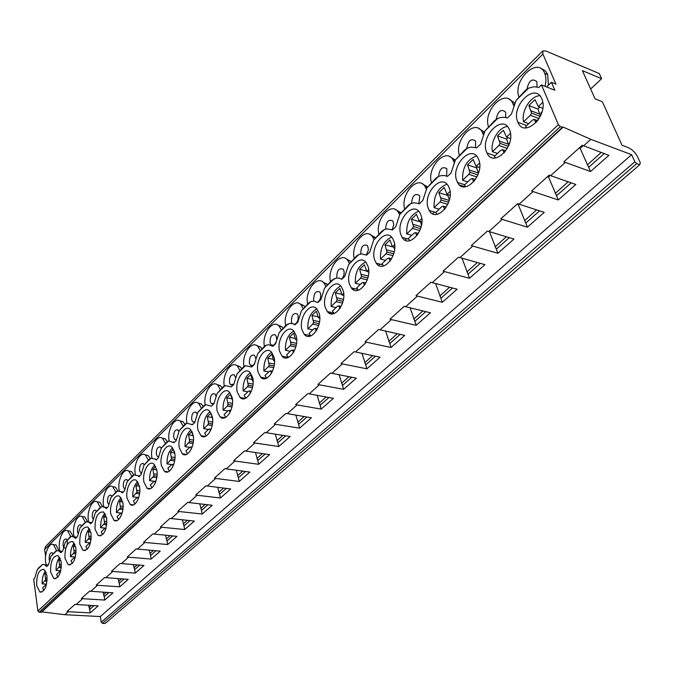 <?xml version="1.0" encoding="UTF-8"?>
<svg xmlns="http://www.w3.org/2000/svg" width="674" height="674" viewBox="0 0 674 674"><rect width="100%" height="100%" fill="white"/><g stroke="black" fill="none" stroke-linecap="round" stroke-linejoin="round"><path stroke-width="1.01" d="M590.643 88.993L601.629 78.69L599.287 73.533L545.687 50.929L542.823 50.912L45.579 546.429L44.661 549.462L45.588 556.176M516.073 100.426L528.61 88.134L525.585 90.249L516.073 100.426L511.414 114.133L507.455 117.992L504.135 117.242L500.563 117.529L497.639 118.489L494.733 120.511L485.069 130.807L480.579 144.152L476.788 147.842L470.924 147.092L467.444 148.086L464.681 149.982L455.422 159.873L451.075 172.873L447.452 176.403L444.444 175.518L441.209 175.628L438.547 176.411L435.918 178.189L427.03 187.701L422.825 200.38L419.354 203.759L414.03 202.756L410.854 203.548L408.368 205.216L399.817 214.366L395.756 226.734L392.42 229.977L387.348 228.865L384.306 229.573L381.939 231.131L373.716 239.952L369.782 252.025L366.589 255.134L361.736 253.921L358.829 254.545L356.58 256.01L348.66 264.511L344.844 276.298L341.777 279.289L339.292 278.202L336.596 278.017L332.215 279.904L324.59 288.11L320.891 299.627L317.934 302.5L313.503 301.109L310.84 301.581L308.793 302.879L301.438 310.798L297.849 322.054L295.01 324.826L292.735 323.663L290.258 323.368L286.256 324.978L279.162 332.636L275.674 343.647L272.936 346.31L268.875 344.768L266.424 345.113L264.562 346.259L257.712 353.656L254.317 364.432L251.688 367.001L245.437 365.687L243.651 366.757L237.037 373.918L233.743 384.466L231.199 386.943L225.2 385.52L223.498 386.522L217.104 393.456L213.894 403.793L211.442 406.178L205.688 404.653L204.053 405.596L197.87 412.311L194.744 422.438L192.376 424.738L186.841 423.12L185.283 424.005L179.292 430.518L176.251 440.442L173.968 442.666L168.643 440.956L167.152 441.782L161.347 448.109L158.39 457.831L156.174 459.988L155.231 459.129L151.06 458.194L149.628 458.977L144.009 465.111L141.119 474.648L138.979 476.729L137.825 475.684L134.05 474.858L132.685 475.591L127.226 481.548L124.404 490.916L122.339 492.93L121.008 491.717L117.596 490.992L116.282 491.675L110.991 497.463L108.236 506.654L106.239 508.6L104.748 507.244L101.664 506.604L100.409 507.252L95.27 512.872L92.582 521.903L90.645 523.782L89.01 522.291L86.238 521.727L85.025 522.333L80.038 527.801L77.417 536.664L75.539 538.492L73.786 536.883L71.284 536.386L70.121 536.951L65.277 542.275L62.707 550.978L60.887 552.756L59.042 551.029L56.785 550.591L55.672 551.121L50.963 556.303L48.452 564.863L46.691 566.581L44.754 564.761L42.723 564.374L38.738 567.727L37.205 569.791L34.762 578.191L33.7 579.227L37.904 611.04L39.185 612.253L41.569 612.102L563.152 127.1L590.837 139.333L631.631 154.7L634.849 161.76L636.703 163.622L639.727 164.751L640.3 162.737L637.663 156.975C635.363 152.594 632.288 149.502 628.438 147.69L622.06 145.264L602.354 101.749L595.066 98.808L582.387 70.627L601.629 78.69M41.839 611.849L64.889 614.722L100.342 616.558L101.218 622.178L102.465 623.357L105.119 623.484L639.727 164.751M351.836 287.992L352.064 288.75M305.726 335.138L306.173 334.717M328.895 312.989L329.805 312.121M353.269 289.685L354.389 288.615M378.645 265.421L379.984 264.141M405.091 240.138L406.649 238.647M432.674 213.768L434.46 212.066M461.463 186.235L461.951 185.771M100.342 616.558L631.631 154.7M590.508 171.516L563.801 161.844L582.176 145.255L608.9 155.332L590.508 171.516L580.179 148.39L583.162 145.685M583.591 145.879L590.837 139.333M64.889 614.722L68.226 611.706L67.004 611.545L74.89 604.443L98.177 605.875L90.181 612.893L68.226 611.706M76.095 604.595L82.624 598.697L81.385 598.529L89.516 591.199L112.979 592.817L104.756 600.045L82.624 598.697M90.729 591.368L97.46 585.285L96.214 585.108L104.596 577.551L128.245 579.345L119.761 586.801L97.46 585.285M105.818 577.728L112.76 571.451L111.505 571.266L120.149 563.472L143.992 565.461L135.238 573.144L112.76 571.451M121.387 563.658L128.549 557.179L127.285 556.985L136.207 548.939L160.227 551.13L151.203 559.066L128.549 557.179M137.445 549.133L144.851 542.452L143.57 542.241L152.787 533.934L176.992 536.344L167.674 544.533L144.851 542.452M154.043 534.145L161.684 527.236L160.395 527.009L169.915 518.424L194.306 521.069L184.684 529.528L161.684 527.236M171.179 518.651L179.082 511.507L177.776 511.271L187.625 502.4L212.2 505.289L202.251 514.026L179.082 511.507M188.897 502.636L197.069 495.247L195.755 495.002L205.941 485.819L230.693 488.97L220.415 498.01L197.069 495.247M207.221 486.072L215.672 478.43L214.357 478.169L224.889 468.666L249.827 472.095L239.194 481.447L215.672 478.43M226.186 468.927L234.94 461.016L233.608 460.738L244.519 450.898L269.634 454.621L258.622 464.302L234.94 461.016M245.825 451.176L254.89 442.986L253.55 442.683L264.857 432.489L290.14 436.525L278.741 446.55L254.89 442.986M266.171 432.784L275.573 424.291L274.217 423.98L285.945 413.398L311.396 417.779L299.576 428.167L275.573 424.291M287.267 413.718L297.015 404.906L295.65 404.569L307.816 393.599L333.436 398.334L321.186 409.11L297.015 404.906M309.155 393.936L319.274 384.787L317.901 384.433L330.53 373.034L356.31 378.156L343.597 389.336L319.274 384.787M331.878 373.396L342.392 363.893L341.01 363.513L354.136 351.676L380.069 357.203L366.858 368.821L342.392 363.893M355.484 352.055L366.412 342.181L365.022 341.777L378.67 329.46L404.745 335.425L391.021 347.498L366.412 342.181M380.035 329.864L391.4 319.594L390.002 319.164L404.206 306.35L430.416 312.787L416.136 325.34L391.4 319.594M405.579 306.78L417.417 296.08L416.001 295.633L430.796 282.28L457.132 289.213L442.27 302.289L417.417 296.08M432.177 282.735L444.511 271.588L443.088 271.108L458.514 257.19L484.96 264.671L469.475 278.286L444.511 271.588M459.904 257.679L472.76 246.052L471.337 245.547L487.42 231.022L513.967 239.076L497.825 253.272L472.76 246.052M488.819 231.536L502.248 219.404L500.807 218.856L517.615 203.7L544.238 212.369L527.397 227.189L502.248 219.404M519.022 204.247L533.05 191.568L531.601 190.986L549.167 175.139L575.849 184.482L558.257 199.967L533.05 191.568M550.574 175.72L565.25 162.459M579.135 148.002L580.179 148.39M587.315 164.945L601.174 152.442M588.688 167.295L604.207 153.579M558.257 199.967L556.547 195.78L571.164 182.856M556.547 195.78L548.501 177.035L550.153 175.543M547.457 176.672L548.501 177.035M555.233 193.455L568.131 181.812M527.397 227.189L525.779 223.043L539.562 210.869M525.779 223.043L518.171 204.466L518.592 204.079M517.135 204.129L518.171 204.466M524.515 220.743L536.538 209.892M497.825 253.272L496.3 249.169L509.3 237.678M496.3 249.169L489.459 231.73M495.095 246.895L506.292 236.776M469.475 278.286L468.034 274.217L480.309 263.374M468.034 274.217L462.027 258.268M466.871 271.967L477.31 262.531M442.27 302.289L440.906 298.253L452.498 288.017M440.906 298.253L435.606 283.628M439.785 296.038L449.524 287.242M416.136 325.34L414.855 321.346L425.799 311.666M414.855 321.346L410.146 307.883M413.769 319.156L422.842 310.95M391.021 347.498L389.799 343.538L400.154 334.397M389.799 343.538L385.612 331.119M388.763 341.381L397.213 333.731M366.858 368.821L365.704 364.895L375.494 356.243M365.704 364.895L361.955 353.412M364.701 362.764L372.579 355.636M343.597 389.336L342.502 385.452L351.769 377.272M342.502 385.452L339.14 374.811M341.533 383.346L348.871 376.707M321.186 409.11L320.15 405.268L328.92 397.517M320.15 405.268L317.125 395.377M319.215 403.178L326.048 396.994M299.576 428.167L298.599 424.359L306.906 417.021M298.599 424.359L295.861 415.167M297.697 422.303L304.05 416.54M278.741 446.55L277.814 442.784L285.683 435.834M277.814 442.784L275.329 434.216M276.938 440.745L282.844 435.387M258.622 464.302L257.746 460.569L265.202 453.981M257.746 460.569L255.488 452.574M256.895 458.556L262.388 453.577M239.194 481.447L238.36 477.748L245.429 471.505M238.36 477.748L236.304 470.284M237.534 475.76L242.64 471.134M220.415 498.01L219.623 494.345L226.321 488.431M219.623 494.345L217.744 487.369M218.823 492.382L223.557 488.094M202.251 514.026L201.509 510.403L207.862 504.792M201.509 510.403L199.782 503.874M200.734 508.466L205.115 504.481M184.684 529.528L183.977 525.939L190.001 520.623M183.977 525.939L182.393 519.822M183.227 524.018L187.279 520.336M167.674 544.533L167 540.978L172.721 535.931M167 540.978L165.543 535.249M166.276 539.082L170.025 535.678M151.203 559.066L150.563 555.544L155.98 550.759M150.563 555.544L149.224 550.169M149.855 553.666L153.318 550.523M135.238 573.144L134.632 569.665L139.771 565.124M134.632 569.665L133.393 564.618M133.949 567.811L137.134 564.913M119.761 586.801L119.188 583.347L124.067 579.042M119.188 583.347L118.034 578.612M118.514 581.519L121.446 578.856M104.756 600.045L104.209 596.625L108.834 592.547M104.209 596.625L103.13 592.176M103.552 594.813L106.231 592.379M90.181 612.893L89.667 609.515L94.057 605.64M89.667 609.515L88.665 605.328M89.035 607.721L91.479 605.488M528.61 88.134L533.934 86.727L538.888 87.384L541.458 84.89L558.392 124.665L560.33 126.619L563.034 127.344M61.199 561.922L58.107 555.637C52.909 555.637 50.415 561.13 50.617 572.116L53.794 578.528C58.967 578.444 61.435 572.908 61.199 561.922M75.892 547.777L72.784 541.534C67.358 541.424 64.755 547.01 64.974 558.291L68.158 564.66C73.567 564.677 76.145 559.049 75.892 547.777M91.041 533.176L87.932 526.992C82.262 526.756 79.54 532.435 79.785 544.019L82.978 550.346C88.631 550.473 91.319 544.752 91.041 533.176M106.686 518.104L103.585 511.987C97.646 511.617 94.807 517.388 95.059 529.301L98.252 535.569C104.167 535.822 106.972 530 106.686 518.104M122.837 502.543L119.753 496.502C115.077 492.888 109.02 504.936 110.831 514.102L114.007 520.303C118.641 523.791 124.698 511.701 122.837 502.543M139.526 486.459L136.477 480.511C131.615 476.585 125.179 489.021 127.125 498.406L130.276 504.523C135.086 508.314 141.532 495.845 139.526 486.459M156.781 469.829L153.773 463.99C148.735 459.719 141.869 472.558 143.958 482.188L147.075 488.203C152.063 492.332 158.929 479.45 156.781 469.829L152.905 469.34L153.933 475.802L149.594 480.68L154.675 481.295M174.633 452.633L171.685 446.913C166.453 442.262 159.123 455.54 161.364 465.414L164.431 471.32C169.604 475.81 176.942 462.507 174.633 452.633M193.109 434.831L190.228 429.262C184.811 424.182 176.959 437.923 179.377 448.067L182.376 453.829C187.743 458.733 195.586 444.975 193.109 434.831M212.243 416.397L209.454 410.997C203.843 405.453 195.418 419.675 198.021 430.105L200.936 435.716C206.488 441.066 214.913 426.827 212.243 416.397M232.067 397.289L229.387 392.083C223.583 386.025 214.526 400.769 217.331 411.494L220.145 416.928C225.891 422.775 234.948 408.023 232.067 397.289M252.632 377.482L250.079 372.495C244.081 365.864 234.316 381.164 237.341 392.209L240.045 397.441C245.976 403.836 255.732 388.527 252.632 377.482M273.964 356.925L271.563 352.19C265.387 344.936 254.839 360.826 258.1 372.208L260.669 377.204C266.778 384.197 277.317 368.316 273.964 356.925M296.122 335.576L293.889 331.128C287.537 323.191 276.113 339.713 279.651 351.449L282.052 356.175C288.329 363.825 299.745 347.329 296.122 335.576M319.147 313.393L317.1 309.273C310.588 300.587 298.203 317.766 302.019 329.889L304.252 334.304C310.68 342.687 323.065 325.534 319.147 313.393M343.091 290.326L341.255 286.576C334.607 277.065 321.136 294.959 325.281 307.479L327.303 311.548C333.866 320.723 347.329 302.879 343.091 290.326M368.004 266.314L366.403 262.986C359.646 252.573 344.978 271.226 349.469 284.175L351.272 287.857C357.945 297.891 372.604 279.306 368.004 266.314M393.961 241.309L392.605 238.436C385.781 227.054 369.782 246.516 374.651 259.911L376.21 263.155C382.958 274.133 398.949 254.755 393.961 241.309M421.014 215.242L419.927 212.883C413.069 200.448 395.596 220.769 400.887 234.636L402.184 237.4C408.966 249.38 426.431 229.177 421.014 215.242M449.246 188.038L448.437 186.243C441.596 172.679 422.488 193.91 428.243 208.274L429.262 210.507C436.027 223.583 455.127 202.486 449.246 188.038M478.734 159.628L478.211 158.449C471.446 143.68 450.535 165.888 456.787 180.767L457.528 182.418C464.218 196.656 485.12 174.617 478.734 159.628M509.552 129.93L509.333 129.425C502.703 113.367 479.812 136.62 486.611 152.038L487.049 153.049C493.604 168.525 516.486 145.474 509.552 129.93M541.803 98.859C535.198 81.79 510.445 106.147 517.792 121.994L517.935 122.323C524.22 138.996 549.141 115.296 541.888 99.061L541.803 98.859M46.961 575.647L43.877 569.328C38.898 569.412 36.506 574.821 36.691 585.538L39.842 591.983C44.804 591.806 47.18 586.363 46.961 575.647M45.529 571.038C43.195 574.13 42.049 578.402 42.1 583.844L46.565 584.139M43.743 590.609L42.639 587.787L45.562 584.998L46.329 585.099M46.135 572.319L44.922 573.827L45.596 579.851L42.1 583.844M45.023 581.039L47.037 581.173M45.596 579.851L47.129 579.952M45.487 578.065L47.155 578.182M44.922 573.827L46.641 573.953M59.7 557.272C57.214 560.414 56.001 564.804 56.06 570.44L60.761 570.785M57.795 577.281L56.633 574.425L59.641 571.552L60.492 571.855M60.34 558.569L58.95 560.263L59.666 566.337L56.06 570.44M59.068 567.559L61.275 567.719M59.666 566.337L61.376 566.472M59.539 564.534L61.418 564.677M58.95 560.263L60.921 560.414M74.309 543.084C71.663 546.269 70.374 550.784 70.45 556.631L75.395 557.027M72.278 563.531L71.048 560.658L74.157 557.684L74.94 557.6L75.084 558.182M74.991 544.398L73.399 546.277L74.165 552.41L70.45 556.631M73.559 553.657L75.96 553.851M74.165 552.41L76.078 552.57M74.03 550.591L76.12 550.768M73.399 546.277L75.64 546.462M89.389 528.45C86.567 531.676 85.202 536.327 85.295 542.393L90.493 542.848M87.207 549.352L85.927 546.454L89.128 543.396L89.945 543.286L90.139 544.061M90.105 529.781L88.311 531.845L89.12 538.054L85.295 542.393M88.496 539.318L91.116 539.554M89.12 538.054L91.234 538.24M88.976 536.209L91.293 536.42M88.311 531.845L90.838 532.081M104.959 513.352C101.943 516.621 100.493 521.406 100.603 527.7L106.062 528.222M102.608 534.709L101.269 531.803L104.58 528.643L105.422 528.517L105.666 529.486M105.708 514.709L103.686 516.966L104.546 523.235L100.603 527.7M105.422 528.517L105.961 528.568M103.906 524.532L106.753 524.802M104.546 523.235L106.888 523.462M104.394 521.373L106.955 521.625M103.686 516.966L106.517 517.253M121.034 497.766C117.824 501.077 116.282 506.006 116.408 512.526L122.137 513.125M118.506 519.595L117.116 516.672L120.528 513.411L121.404 513.268L121.708 514.422M121.826 499.139L119.568 501.608L120.478 507.935L116.408 512.526M121.404 513.268L122.07 513.344M119.812 509.258L122.895 509.586M120.478 507.935L123.047 508.204M120.309 506.048L123.131 506.351M119.568 501.608L122.727 501.953M137.656 481.674C134.227 485.027 132.584 490.091 132.727 496.864L138.734 497.538M134.926 503.975L133.477 501.052L137.007 497.682L137.909 497.522L138.28 498.844M138.482 483.064L135.963 485.735L136.932 492.13L132.727 496.864M137.909 497.522L138.709 497.614M136.249 493.486L139.577 493.865M136.932 492.13L139.745 492.458M136.746 490.225L139.847 490.588M135.963 485.735L139.467 486.148M154.835 465.043C151.178 468.43 149.434 473.645 149.594 480.68M151.886 487.824L150.386 484.901L154.034 481.421L154.969 481.244L155.399 482.727M155.702 466.459L152.905 469.34M154.969 481.244L155.905 481.362M153.234 477.192L156.815 477.63M153.933 475.802L157 476.181M153.739 473.873L157.126 474.302M172.611 447.848C168.711 451.277 166.849 456.643 167.034 463.948L171.811 464.571M169.41 471.118L167.868 468.211L171.643 464.605L172.611 464.411L173.108 466.054M174.844 453.914L174.212 450.982M173.521 449.28L170.429 452.389L171.516 458.918L167.034 463.948M172.611 464.411L173.69 464.555M170.792 460.334L174.642 460.848M171.516 458.918L174.852 459.365M171.306 456.964L174.996 457.461M170.429 452.389L174.617 452.962M191.02 430.054C186.85 433.517 184.87 439.052 185.064 446.635L189.765 447.3M187.541 453.829L185.948 450.94L189.857 447.216L190.86 446.997L191.424 448.808M193.446 437.274L192.157 431.899M191.972 431.512L188.552 434.856L189.706 441.445L185.064 446.635M190.86 446.997L192.098 447.165M188.964 442.902L193.093 443.492M189.706 441.445L193.328 441.967M189.487 439.473L193.489 440.055M188.552 434.856L192.941 435.497M210.086 411.637C205.637 415.133 203.514 420.829 203.733 428.723L208.468 429.439M206.303 435.918L204.669 433.07L208.713 429.203L209.757 428.959L210.381 430.947M212.647 419.422L210.954 413.179L207.314 416.701L208.536 423.356L207.769 424.847L203.733 428.723M209.757 428.959L211.147 429.178M207.769 424.847L212.184 425.53M208.536 423.356L212.453 423.963M208.3 421.368L212.639 422.042M207.314 416.701L211.906 417.425M229.859 392.563C225.091 396.093 222.833 401.965 223.069 410.163L227.846 410.938M225.731 417.366L224.063 414.552L228.25 410.55L229.337 410.281L230.028 412.421M232.505 400.348L230.508 394.256L226.742 397.896L228.048 404.627L227.248 406.152L223.069 410.163M229.337 410.281L230.879 410.533M227.248 406.152L231.966 406.936M228.048 404.627L232.269 405.327M227.787 402.614L232.479 403.397M226.742 397.896L231.57 398.722M250.366 372.789C245.26 376.353 242.842 382.402 243.112 390.937L247.914 391.771M245.85 398.132L244.157 395.368L248.495 391.215L249.624 390.92L250.383 393.212M253.095 380.574L252.582 381.063L250.787 374.634L246.878 378.417L248.259 385.208L247.442 386.775L243.112 390.937M249.624 390.92L251.335 391.223M247.442 386.775L252.472 387.668M248.259 385.208L252.809 386.017M247.981 383.169L253.053 384.079M246.878 378.417L251.958 379.336M252.582 381.063L253.121 381.164M271.656 352.283C266.188 355.872 263.601 362.107 263.888 370.995L268.732 371.896M266.71 378.173L264.992 375.469L269.499 371.163L270.678 370.835L271.504 373.261M274.461 360.051L273.711 360.767L271.816 354.28L267.763 358.206L269.229 365.072L268.387 366.681L263.888 370.995M270.678 370.835L272.549 371.189M268.387 366.681L273.737 367.701M269.229 365.072L274.116 366.007M268.934 363.008L274.394 364.053M267.763 358.206L273.139 359.25M273.711 360.767L274.503 360.919M271.327 372.579L271.833 372.671M293.771 331.001C287.916 334.607 285.144 341.044 285.447 350.303L290.326 351.28M288.346 357.447L286.618 354.81L291.303 350.345L292.524 349.991L293.434 352.544M296.653 338.736L295.65 339.704L293.645 333.167L289.441 337.236L290.991 344.17L290.115 345.821L285.447 350.303M292.524 349.991L294.563 350.404M290.115 345.821L295.802 346.984M290.991 344.17L296.223 345.24M290.679 342.08L296.543 343.293M289.441 337.236L295.136 338.424M295.65 339.704L296.712 339.923M293.215 351.744L293.83 351.862M316.763 308.894C310.487 312.517 307.512 319.156 307.841 328.811L312.753 329.864M329.291 313.233L332.282 313.907M310.807 335.913L309.08 333.369L313.941 328.727L315.213 328.339L316.207 331.018M319.712 316.595L318.431 317.816L316.317 311.228L311.944 315.457L313.595 322.458L312.685 324.16L307.841 328.811M315.213 328.339L317.429 328.811M312.685 324.16L318.718 325.475M313.595 322.458L319.19 323.688M313.258 320.352L319.543 321.734M311.944 315.457L318.01 316.805M318.431 317.816L319.788 318.12M315.946 330.1L316.67 330.252M340.682 285.919C333.95 289.559 330.757 296.408 331.111 306.476L336.048 307.614M334.136 313.528L332.425 311.076L337.48 306.249L338.803 305.827L339.873 308.625M343.689 293.561L342.122 295.069L339.881 288.421L335.34 292.828L337.093 299.896L336.149 301.64L331.111 306.476M338.803 305.827L341.187 306.384M336.149 301.64L342.527 303.132M337.093 299.896L343.058 301.295M336.722 297.765L343.462 299.349M335.34 292.828L341.811 294.37M342.122 295.069L343.782 295.465M339.57 307.597L340.404 307.791M365.603 262.026C358.366 265.666 354.928 272.743 355.308 283.257L360.278 284.479M358.374 290.233L356.698 287.899L361.963 282.878L363.345 282.414L364.499 285.313M368.653 269.592L366.757 271.403L364.39 264.705L359.663 269.288L361.525 276.433L360.548 278.227L355.308 283.257M363.345 282.414L365.898 283.046M368.594 271.875L368.737 272.372M360.548 278.227L367.279 279.904M361.525 276.433L367.878 278.025M361.138 274.267L368.324 276.079M359.663 269.288L366.597 271.049M366.757 271.403L368.754 271.917M364.154 284.192L365.097 284.428M391.569 237.147C383.784 240.787 380.094 248.099 380.49 259.086L385.494 260.408M383.599 265.969L381.964 263.77L387.449 258.538L388.89 258.041L390.136 261.032M394.652 244.62L392.411 246.768L389.909 240.02L384.98 244.788L386.969 252L385.949 253.845L380.49 259.086M388.89 258.041L391.611 258.757M384.98 244.788L393.86 247.206L394.602 249.548M385.949 253.845L393.035 255.741M386.969 252L393.709 253.812M386.547 249.81L394.206 251.882M392.411 246.768L394.753 247.409M389.749 259.827L390.794 260.105M418.655 211.232C410.289 214.863 406.312 222.42 406.725 233.912L411.755 235.327M409.851 240.685L408.292 238.638L414.005 233.187L415.513 232.64L416.852 235.715M421.756 218.587L419.144 221.097L416.498 214.298L411.359 219.261L413.465 226.548L412.412 228.452L406.725 233.912M415.513 232.64L418.394 233.457M420.551 221.502L421.444 225.377M412.412 228.452L419.851 230.584M413.465 226.548L420.601 228.604M413.019 224.332L421.157 226.683M411.359 219.261L420.29 221.864M419.144 221.097L421.865 221.889M416.414 234.434L417.56 234.763M446.938 184.204C437.931 187.819 433.643 195.637 434.073 207.668L439.128 209.193M437.199 214.307L435.741 212.445L441.689 206.741L443.273 206.151L444.714 209.302M449.229 200.498L440.619 197.768L441.099 200.01L440.004 201.973L434.073 207.668M450.038 191.424L447.031 194.323L444.217 187.473L438.858 192.654L440.619 197.768M443.273 206.151L446.314 207.078M448.37 194.735L447.831 195.452L449.389 199.925M440.004 201.973L447.797 204.357M441.099 200.01L448.64 202.326M438.858 192.654L447.831 195.452M447.031 194.323L450.139 195.292M444.225 207.954L445.463 208.333M476.493 155.997C466.804 159.578 462.17 167.674 462.608 180.278L467.689 181.921M465.709 186.765L464.378 185.08L470.595 179.149L472.247 178.5L473.797 181.727M478.565 173.007L478.784 172.258M479.576 163.057L476.13 166.368L473.148 159.477L467.554 164.886L469.938 172.308L468.801 174.33L462.608 180.278M472.247 178.5L475.44 179.545M477.419 166.798L476.569 167.893L478.489 173.226M468.801 174.33L476.931 177.001M469.938 172.308L477.874 174.928M469.424 170.042L478.447 173.033M467.554 164.886L476.569 167.893M476.13 166.368L479.661 167.548M473.258 180.32L474.58 180.75M507.412 126.535C498.777 126.973 490.166 141.548 492.408 151.675L497.505 153.445M495.474 157.977L494.286 156.52L500.782 150.319L502.518 149.62L504.177 152.897M509.215 144.228L509.022 143.41L509.67 142.787M510.454 133.401L506.536 137.167L503.377 130.234L497.53 135.887L500.066 143.377L498.886 145.466L492.408 151.675M502.518 149.62L505.854 150.782M507.783 137.614L506.57 139.114L508.819 145.298M498.886 145.466L507.337 148.44M500.066 143.377L508.39 146.317M499.518 141.085L508.575 144.295M497.53 135.887L506.57 139.114M506.536 137.167L510.504 138.591M503.588 151.439L504.995 151.928M539.798 95.716C530.598 95.834 521.078 111.261 523.563 121.775L528.677 123.679M526.562 127.858L525.56 126.661L532.359 120.166L534.179 119.408L535.948 122.727M541.281 114.083L540.978 112.92L541.997 111.951M542.772 102.364L538.341 106.618L534.979 99.651L528.871 105.565L531.575 113.122L530.337 115.279L523.563 121.775M534.179 119.408L537.641 120.713M538.332 119.745L537.414 120.621M539.545 107.082L537.936 109.036L540.497 115.936M530.337 115.279L539.082 118.582M531.575 113.122L540.27 116.417M530.986 110.806L540.068 114.26M528.871 105.565L537.936 109.036M538.341 106.618L542.772 108.329M535.308 121.236L536.79 121.783M541.458 84.89L554.828 90.232L551.408 82.304L546.614 86.946M542.823 50.912L542.907 54.089L555.915 84.115L551.408 82.304M541.062 68.706C544.061 69.363 546.252 71.326 547.642 74.587L548.442 85.177M509.359 99.373L514.768 102.928M479.046 128.726L484.387 132.079M450.055 156.84L455.338 160.024M422.278 183.808L427.527 186.883M395.663 209.69L400.912 212.723M370.119 234.552L375.41 237.593L372.612 236.835C365.805 226.22 350.48 244.443 354.221 258.319M345.594 258.454L350.935 261.546M322.029 281.446L327.412 284.613M299.357 303.578L303.923 305.667L304.774 306.813M277.545 324.902L281.875 326.73L282.97 328.196M256.524 345.467L260.636 347.051L261.959 348.812M236.271 365.3L240.171 366.673L241.688 368.686M216.733 384.441L220.432 385.638L222.125 387.87M197.87 402.934L201.391 403.962L203.228 406.405M179.655 420.812L182.999 421.68L184.979 424.308M162.055 438.092L165.231 438.833L167.329 441.622M145.036 454.815L148.061 455.439L150.302 458.472M128.565 471.008L131.455 471.522L133.865 474.909M112.617 486.687L115.38 487.108L117.967 490.933M97.174 501.886L99.811 502.214L102.574 506.536M85.278 522.123L82.228 516.621L84.739 516.874L87.654 521.752M67.779 530.876L70.121 531.095L73.18 536.588M53.785 544.718L55.95 544.904L59.11 551.037M545.047 86.323C546.285 81.411 546.193 77.106 544.761 73.415C538.307 55.925 512.653 79.692 518.879 96.829M526.984 89.078C528.888 80.442 532.207 77.99 536.925 81.722L536.993 86.879M513.622 105.591L512.897 103.611C506.241 87.451 482.736 110.132 488.456 126.67M496.207 119.29C497.918 111.025 501.052 108.607 505.601 112.036L505.719 117.461M483.233 134.547L482.416 132.517C475.617 117.621 454.065 139.282 459.323 155.239M466.762 148.415C468.186 140.394 471.134 137.934 475.617 141.035L475.558 147.395M454.15 162.367L453.214 160.218C446.34 146.502 426.575 167.219 431.402 182.62M427.03 187.701L438.547 176.411C439.675 168.567 442.447 166.04 446.896 168.82L446.609 176.049M426.297 189.091L425.227 186.791C418.335 174.178 400.196 194.011 404.627 208.881M411.544 203.295C412.328 195.62 414.931 193.008 419.354 195.46L419.792 196.395L418.807 203.497M399.598 214.779L398.376 212.31C391.51 200.734 374.845 219.732 378.923 234.097M385.638 229.152C386.076 221.611 388.51 218.907 392.934 221.038L393.776 224.813L392.074 229.792M373.986 239.489L372.612 236.835M360.775 254.022C360.868 246.617 363.134 243.811 367.566 245.606L368.451 249.827L366.353 254.999M349.41 263.332L347.851 260.434C341.145 250.694 327.033 268.193 330.479 281.606M336.916 277.991L336.798 277.637C336.781 270.476 338.904 267.671 343.192 269.229L343.9 270.678C344.557 273.956 343.774 276.787 341.566 279.154M325.803 286.315L324.059 283.147C317.479 274.234 304.454 291.033 307.63 304.016M314.033 301.126L313.705 300.242C313.654 293.358 315.668 290.595 319.746 291.96L320.538 293.552C321.153 297.293 320.192 300.208 317.639 302.306M303.106 308.49L301.168 305.036C294.74 296.872 282.701 313.031 285.624 325.593M292.154 323.512L291.471 322.012C291.395 315.381 293.3 312.66 297.183 313.848L298.051 315.567C298.59 319.939 297.394 322.897 294.454 324.447M281.26 329.881L279.137 326.149C272.869 318.659 261.723 334.211 264.419 346.394M275.902 342.24C274.402 345.299 272.768 346.166 271.007 344.852L270.047 342.982C269.954 336.596 271.757 333.916 275.455 334.944L276.391 336.773L276.593 339.182M260.215 350.522L257.923 346.512C251.823 339.645 241.477 354.659 243.98 366.462M254.418 363.783C253.062 365.755 251.722 366.209 250.408 365.165L249.397 363.202C249.287 357.035 250.998 354.398 254.519 355.282L255.699 358.458M239.919 370.422L237.475 366.167C231.536 359.849 221.889 374.466 224.273 385.924M233.802 384.079L230.533 384.753L229.472 382.706C229.362 376.758 230.98 374.163 234.333 374.913L235.479 377.474M220.331 389.631L217.761 385.166C211.956 379.319 202.925 393.667 205.258 404.796M213.944 403.44L211.341 403.65L210.237 401.536C210.12 395.781 211.661 393.228 214.854 393.869L215.941 396M201.416 408.183L198.729 403.524C193.059 398.09 184.566 412.294 186.892 423.103M194.811 421.975L192.798 421.899L191.66 419.717C191.542 414.156 193 411.646 196.041 412.176L197.078 413.979M183.143 426.103L180.362 421.275C174.81 416.212 166.798 430.349 169.157 440.855M176.352 439.768L174.869 439.532L173.698 437.3C173.58 431.908 174.979 429.431 177.877 429.877L178.854 431.427M165.475 443.433L162.619 438.462C157.168 433.719 149.603 447.856 152.012 458.067M158.542 456.862L157.522 456.584L156.334 454.293C156.225 449.069 157.548 446.635 160.311 446.988L161.229 448.336M148.381 460.19L145.466 455.093C140.116 450.645 132.938 464.849 135.432 474.774M141.329 473.308L139.535 470.738C139.425 465.675 140.689 463.282 143.326 463.56L144.202 464.748M131.843 476.417L128.877 471.202C123.603 467.006 116.787 481.371 119.391 491.009M124.707 489.147L123.275 486.662C123.165 481.741 124.37 479.382 126.897 479.593L127.731 480.697M115.827 492.121L112.828 486.813C107.613 482.828 101.117 497.471 103.88 506.806M108.64 504.413L107.52 502.088C107.41 497.302 108.565 494.986 110.983 495.137L111.808 496.19M100.308 507.345L97.283 501.945C92.111 498.145 85.901 513.217 88.875 522.207M93.096 519.132L92.254 517.025C92.153 512.375 93.256 510.092 95.565 510.193L96.39 511.237M84.739 516.874L82.228 516.621C77.139 513.024 71.233 528.205 74.275 536.925M78.066 533.345L77.451 531.516C77.358 526.984 78.411 524.743 80.619 524.793L81.453 525.838M70.711 536.546L67.636 530.868C62.657 527.472 57.037 542.646 60.079 551.113M67.349 541.399C67.442 545.822 66.431 548.038 64.316 548.038M63.516 547.077L63.086 545.578C63.002 541.155 64.022 538.947 66.136 538.956L66.979 540.026M56.599 550.624L53.482 544.693C48.621 541.492 43.262 556.64 46.304 564.879M49.421 560.364L49.16 559.218C49.076 554.904 50.053 552.731 52.083 552.705L52.943 553.801M102.465 623.357L636.703 163.622M101.218 622.178L634.849 161.76M40.87 612.337L562.318 127.369M39.185 612.253L560.33 126.619M37.904 611.04L558.392 124.665M37.205 569.791L42.723 564.374M50.963 556.303L56.785 550.591M65.277 542.275L71.284 536.386M80.038 527.801L86.238 521.727M95.27 512.872L101.664 506.604M110.991 497.463L117.596 490.992M127.226 481.548L134.05 474.858M144.009 465.111L151.06 458.194M161.347 448.109L168.643 440.956M179.292 430.518L186.841 423.12M197.87 412.311L205.688 404.653M217.104 393.456L225.2 385.52M237.037 373.918L245.437 365.687M257.712 353.656L266.424 345.113M279.162 332.636L288.211 323.764M301.438 310.798L310.84 301.581M324.59 288.11L334.363 278.531M348.66 264.511L358.829 254.545M373.716 239.952L384.306 229.573M399.817 214.366L410.854 203.548M455.422 159.873L467.444 148.086M485.069 130.807L497.639 118.489M44.661 549.462L542.907 54.089M41.763 592.101L39.842 591.983M55.866 578.671L53.794 578.528M70.416 564.829L68.158 564.66M85.421 550.548L82.978 550.346M100.915 535.813L98.252 535.569M116.914 520.589L114.007 520.303M133.435 504.868L130.276 504.523M150.521 488.608L147.075 488.203M168.197 471.8L164.431 471.32M186.487 454.394L182.376 453.829M205.418 436.381L200.936 435.716M225.04 417.712L220.145 416.928M245.387 398.351L240.045 397.441M266.491 378.274L260.669 377.204M288.303 357.405L282.052 356.175M310.546 335.635L304.252 334.304M333.638 312.989L327.303 311.548M357.65 289.407L351.272 287.857M382.621 264.831L376.21 263.155M408.629 239.194L402.184 237.4M435.741 212.445L429.262 210.507M464.74 184.735L457.528 182.418M495.036 155.804L487.049 153.049M526.697 125.566L517.935 122.323M62.379 551.307L59.042 551.029M192.68 424.452L191.93 424.334M174.456 442.195L173.252 442.018M156.84 459.339L155.231 459.129M139.804 475.928L137.825 475.684M123.317 491.978L121.008 491.717M107.351 507.514L104.748 507.244M91.891 522.569L89.01 522.291M76.912 537.161L73.786 536.883M48.284 565.031L44.754 564.761M547.642 74.587L544.761 73.415M514.228 104.116L512.897 103.611M483.907 133.048L482.416 132.517M454.925 160.791L453.214 160.218M465.229 186.824L459.55 185.005M427.198 187.406L425.227 186.791M400.71 212.992L398.376 212.31M350.649 261.15L347.851 260.434M326.831 283.821L324.059 283.147M303.923 305.667L301.168 305.036M294.875 324.312L293.78 324.076M281.875 326.73L279.137 326.149M273.315 345.315L271.007 344.852M260.636 347.051L257.923 346.512M252.539 365.561L250.408 365.165M240.171 366.673L237.475 366.167M232.488 385.098L230.533 384.753M220.432 385.638L217.761 385.166M213.144 403.953L211.341 403.65M201.391 403.962L198.729 403.524M194.449 422.16L192.798 421.899M182.999 421.68L180.362 421.275M176.361 439.751L174.869 439.532M165.231 438.833L162.619 438.462M158.567 456.719L157.522 456.584M148.061 455.439L145.466 455.093M141.363 473.148L140.74 473.072M131.455 471.522L128.877 471.202M115.38 487.108L112.828 486.813M99.811 502.214L97.283 501.945M70.121 531.095L67.636 530.868M55.95 544.904L53.482 544.693"/></g></svg>
